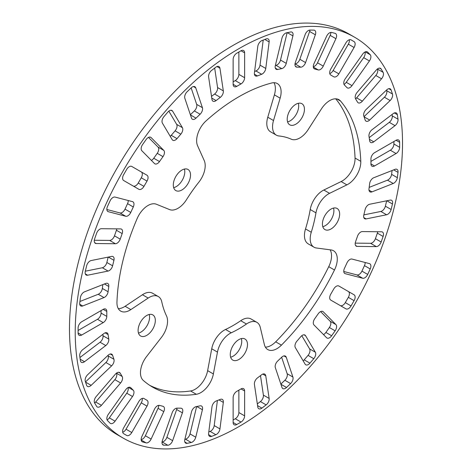 <?xml version="1.0" encoding="UTF-8"?>
<svg xmlns="http://www.w3.org/2000/svg" width="472" height="472" viewBox="0 0 472 472"><rect width="100%" height="100%" fill="white"/><g stroke="black" fill="none" stroke-linecap="round" stroke-linejoin="round"><path stroke-width="0.71" d="M285.401 33.258A5.074 2.932 120 0 0 281.985 38.09L275.329 65.579A5.074 2.932 120 0 0 276.208 69.284A5.074 2.932 120 0 0 277.636 69.472L281.731 68.641A5.074 2.932 120 0 0 286.25 63.372L292.905 35.884A5.074 2.932 120 0 0 292.032 32.179A5.074 2.932 120 0 0 290.604 31.99L286.51 32.822A5.074 2.932 120 0 0 285.401 33.258M261.335 40.881A5.074 2.932 120 0 0 257.789 46.421L254.42 72.924A5.074 2.932 120 0 0 255.429 75.921A5.074 2.932 120 0 0 257.405 75.945L261.659 74.269A5.074 2.932 120 0 0 265.765 68.452L269.134 41.949A5.074 2.932 120 0 0 268.125 38.952A5.074 2.932 120 0 0 266.149 38.928L261.895 40.604A5.074 2.932 120 0 0 261.335 40.881M216.406 66.817A5.074 2.932 120 0 0 215.846 67.195L211.592 70.428A5.074 2.932 120 0 0 208.612 76.889L211.975 99.504A5.074 2.932 120 0 0 212.984 101.203A5.074 2.932 120 0 0 216.082 100.577L220.335 97.344A5.074 2.932 120 0 0 223.321 90.884L219.952 68.269A5.074 2.932 120 0 0 218.943 66.564A5.074 2.932 120 0 0 216.406 66.817M148.22 137.547A5.074 2.932 120 0 0 146.108 139.553L142.627 144.491A5.074 2.932 120 0 0 141.83 150.733L154.486 163.542A5.074 2.932 120 0 0 154.851 163.825A5.074 2.932 120 0 0 159.501 161.566L162.982 156.633A5.074 2.932 120 0 0 163.778 150.385L151.123 137.576A5.074 2.932 120 0 0 150.757 137.293A5.074 2.932 120 0 0 148.22 137.547M129.239 166.704A5.074 2.932 120 0 0 126.702 169.383L123.658 174.658A5.074 2.932 120 0 0 123.658 180.516L138.886 189.307A5.074 2.932 120 0 0 143.96 186.375L147.004 181.1A5.074 2.932 120 0 0 147.004 175.242L131.782 166.451A5.074 2.932 120 0 0 129.239 166.704M169.424 110.749A5.074 2.932 120 0 0 167.796 112.141L163.961 116.619A5.074 2.932 120 0 0 162.392 123.098L172.168 139.606A5.074 2.932 120 0 0 172.829 140.272A5.074 2.932 120 0 0 176.994 138.632L180.829 134.16A5.074 2.932 120 0 0 182.398 127.676L172.622 111.168A5.074 2.932 120 0 0 171.961 110.501A5.074 2.932 120 0 0 169.424 110.749M192.346 86.978A5.074 2.932 120 0 0 191.237 87.821L187.142 91.727A5.074 2.932 120 0 0 184.835 98.276L191.49 118.083A5.074 2.932 120 0 0 192.364 119.227A5.074 2.932 120 0 0 196.01 118.136L200.104 114.23A5.074 2.932 120 0 0 202.411 107.681L195.756 87.875A5.074 2.932 120 0 0 194.883 86.73A5.074 2.932 120 0 0 192.346 86.978M99.793 229.191A5.074 2.932 120 0 0 96.595 233.304L94.636 238.862A5.074 2.932 120 0 0 95.297 243.292A5.074 2.932 120 0 0 96.205 243.528L115.392 243.741A5.074 2.932 120 0 0 120.218 239.145L122.171 233.581A5.074 2.932 120 0 0 121.516 229.15A5.074 2.932 120 0 0 120.608 228.914L101.421 228.702A5.074 2.932 120 0 0 99.793 229.191M112.967 197.502A5.074 2.932 120 0 0 110.064 200.889L107.533 206.37A5.074 2.932 120 0 0 107.899 211.527A5.074 2.932 120 0 0 108.324 211.704L125.747 216.259A5.074 2.932 120 0 0 130.756 212.447L133.293 206.966A5.074 2.932 120 0 0 132.927 201.809A5.074 2.932 120 0 0 132.496 201.632L115.074 197.078A5.074 2.932 120 0 0 112.967 197.502M90.04 260.986A5.074 2.932 120 0 0 86.624 265.819L85.296 271.317A5.074 2.932 120 0 0 86.169 275.023A5.074 2.932 120 0 0 87.597 275.211L108.076 271.07A5.074 2.932 120 0 0 112.601 265.801L113.929 260.302A5.074 2.932 120 0 0 113.056 256.597A5.074 2.932 120 0 0 111.628 256.408L91.149 260.55A5.074 2.932 120 0 0 90.04 260.986M83.951 292.103A5.074 2.932 120 0 0 80.405 297.649L79.733 302.947A5.074 2.932 120 0 0 80.741 305.944A5.074 2.932 120 0 0 82.718 305.968L103.982 297.578A5.074 2.932 120 0 0 108.088 291.761L108.766 286.463A5.074 2.932 120 0 0 107.758 283.465A5.074 2.932 120 0 0 105.781 283.442L84.512 291.832A5.074 2.932 120 0 0 83.951 292.103M104.548 333.114A5.074 2.932 120 0 0 103.982 333.492L82.718 349.658A5.074 2.932 120 0 0 79.733 356.124L80.405 360.643A5.074 2.932 120 0 0 81.414 362.343A5.074 2.932 120 0 0 84.512 361.717L105.781 345.551A5.074 2.932 120 0 0 108.766 339.085L108.088 334.565A5.074 2.932 120 0 0 107.085 332.86A5.074 2.932 120 0 0 104.548 333.114M109.185 354.425A5.074 2.932 120 0 0 108.076 355.268L87.597 374.78A5.074 2.932 120 0 0 85.296 381.329L86.624 385.294A5.074 2.932 120 0 0 87.503 386.438A5.074 2.932 120 0 0 91.149 385.341L111.628 365.835A5.074 2.932 120 0 0 113.929 359.281L112.601 355.322A5.074 2.932 120 0 0 111.722 354.177A5.074 2.932 120 0 0 109.185 354.425M117.021 372.762A5.074 2.932 120 0 0 115.392 374.154L96.205 396.521A5.074 2.932 120 0 0 94.636 402.999L96.595 406.303A5.074 2.932 120 0 0 97.25 406.97A5.074 2.932 120 0 0 101.421 405.324L120.608 382.963A5.074 2.932 120 0 0 122.171 376.485L120.218 373.181A5.074 2.932 120 0 0 119.558 372.514A5.074 2.932 120 0 0 117.021 372.762M393.79 113.221A5.074 2.932 120 0 0 393.229 113.599L371.96 129.765A5.074 2.932 120 0 0 368.98 136.231L369.653 140.75A5.074 2.932 120 0 0 370.662 142.45A5.074 2.932 120 0 0 373.759 141.824L395.029 125.658A5.074 2.932 120 0 0 398.008 119.192L397.336 114.672A5.074 2.932 120 0 0 396.327 112.967A5.074 2.932 120 0 0 393.79 113.221M387.707 89.131A5.074 2.932 120 0 0 386.597 89.975L366.119 109.48A5.074 2.932 120 0 0 363.812 116.035L365.145 119.994A5.074 2.932 120 0 0 366.018 121.139A5.074 2.932 120 0 0 369.664 120.047L390.143 100.536A5.074 2.932 120 0 0 392.45 93.987L391.117 90.022A5.074 2.932 120 0 0 390.244 88.878A5.074 2.932 120 0 0 387.707 89.131M377.954 68.593A5.074 2.932 120 0 0 376.326 69.986L357.139 92.353A5.074 2.932 120 0 0 355.569 98.831L357.522 102.135A5.074 2.932 120 0 0 358.183 102.802A5.074 2.932 120 0 0 362.348 101.161L381.535 78.794A5.074 2.932 120 0 0 383.105 72.316L381.152 69.012A5.074 2.932 120 0 0 380.491 68.346A5.074 2.932 120 0 0 377.954 68.593M329.527 32.869A5.074 2.932 120 0 0 326.618 36.255L313.963 63.679A5.074 2.932 120 0 0 314.328 68.829A5.074 2.932 120 0 0 314.759 69.006L318.24 69.921A5.074 2.932 120 0 0 323.255 66.109L335.911 38.686A5.074 2.932 120 0 0 335.545 33.53A5.074 2.932 120 0 0 335.12 33.353L331.633 32.444A5.074 2.932 120 0 0 329.527 32.869M308.316 30.562A5.074 2.932 120 0 0 305.118 34.674L295.342 62.469A5.074 2.932 120 0 0 296.003 66.9A5.074 2.932 120 0 0 296.912 67.142L300.747 67.183A5.074 2.932 120 0 0 305.573 62.581L315.349 34.786A5.074 2.932 120 0 0 314.688 30.355A5.074 2.932 120 0 0 313.78 30.119L309.945 30.072A5.074 2.932 120 0 0 308.316 30.562M364.773 52.121A5.074 2.932 120 0 0 362.667 54.133L345.244 78.806A5.074 2.932 120 0 0 344.454 85.049L346.985 87.615A5.074 2.932 120 0 0 347.351 87.898A5.074 2.932 120 0 0 351.994 85.633L369.417 60.965A5.074 2.932 120 0 0 370.213 54.717L367.682 52.156A5.074 2.932 120 0 0 367.316 51.873A5.074 2.932 120 0 0 364.773 52.121M348.501 40.114A5.074 2.932 120 0 0 345.964 42.793L330.736 69.166A5.074 2.932 120 0 0 330.736 75.024L333.781 76.783A5.074 2.932 120 0 0 338.855 73.856L354.083 47.483A5.074 2.932 120 0 0 354.083 41.619L351.038 39.86A5.074 2.932 120 0 0 348.501 40.114M320.352 311.738A5.074 2.932 120 0 0 318.24 313.75L314.759 318.683A5.074 2.932 120 0 0 313.963 324.931L326.618 337.74A5.074 2.932 120 0 0 326.984 338.023A5.074 2.932 120 0 0 331.633 335.763L335.12 330.825A5.074 2.932 120 0 0 335.911 324.577L323.255 311.774A5.074 2.932 120 0 0 322.889 311.49A5.074 2.932 120 0 0 320.352 311.738M336.318 286.262A5.074 2.932 120 0 0 333.781 288.941L330.736 294.215A5.074 2.932 120 0 0 330.736 300.074L345.964 308.865A5.074 2.932 120 0 0 351.038 305.933L354.083 300.658A5.074 2.932 120 0 0 354.083 294.799L338.855 286.008A5.074 2.932 120 0 0 336.318 286.262M302.375 335.291A5.074 2.932 120 0 0 300.747 336.683L296.912 341.156A5.074 2.932 120 0 0 295.342 347.634L305.118 364.148A5.074 2.932 120 0 0 305.779 364.815A5.074 2.932 120 0 0 309.945 363.169L313.78 358.696A5.074 2.932 120 0 0 315.349 352.218L305.573 335.71A5.074 2.932 120 0 0 304.918 335.043A5.074 2.932 120 0 0 302.375 335.291M282.84 356.336A5.074 2.932 120 0 0 281.731 357.18L277.636 361.086A5.074 2.932 120 0 0 275.329 367.635L281.985 387.441A5.074 2.932 120 0 0 282.858 388.586A5.074 2.932 120 0 0 286.51 387.494L290.604 383.588A5.074 2.932 120 0 0 292.905 377.039L286.25 357.233A5.074 2.932 120 0 0 285.377 356.089A5.074 2.932 120 0 0 282.84 356.336M360.72 232.065A5.074 2.932 120 0 0 357.522 236.171L355.569 241.735A5.074 2.932 120 0 0 356.23 246.166A5.074 2.932 120 0 0 357.139 246.402L376.326 246.614A5.074 2.932 120 0 0 381.152 242.012L383.105 236.454A5.074 2.932 120 0 0 382.444 232.023A5.074 2.932 120 0 0 381.535 231.787L362.348 231.575A5.074 2.932 120 0 0 360.72 232.065M349.888 259.482A5.074 2.932 120 0 0 346.985 262.869L344.454 268.35A5.074 2.932 120 0 0 344.82 273.506A5.074 2.932 120 0 0 345.244 273.683L362.667 278.238A5.074 2.932 120 0 0 367.682 274.427L370.213 268.94A5.074 2.932 120 0 0 369.847 263.789A5.074 2.932 120 0 0 369.417 263.612L351.994 259.057A5.074 2.932 120 0 0 349.888 259.482M368.555 204.683A5.074 2.932 120 0 0 365.145 209.515L363.812 215.014A5.074 2.932 120 0 0 364.685 218.719A5.074 2.932 120 0 0 366.119 218.908L386.597 214.766A5.074 2.932 120 0 0 391.117 209.491L392.45 203.998A5.074 2.932 120 0 0 391.571 200.293A5.074 2.932 120 0 0 390.143 200.104L369.664 204.246A5.074 2.932 120 0 0 368.555 204.683M373.199 178.009A5.074 2.932 120 0 0 369.653 183.555L368.98 188.853A5.074 2.932 120 0 0 369.983 191.85A5.074 2.932 120 0 0 371.96 191.874L393.229 183.484A5.074 2.932 120 0 0 397.336 177.667L398.008 172.368A5.074 2.932 120 0 0 396.999 169.371A5.074 2.932 120 0 0 395.029 169.348L373.759 177.737A5.074 2.932 120 0 0 373.199 178.009M157.388 405.826A5.074 2.932 120 0 0 154.486 409.206L141.83 436.629A5.074 2.932 120 0 0 142.196 441.786A5.074 2.932 120 0 0 142.627 441.963L146.108 442.872A5.074 2.932 120 0 0 151.123 439.06L163.778 411.637A5.074 2.932 120 0 0 163.412 406.486A5.074 2.932 120 0 0 162.982 406.309L159.501 405.395A5.074 2.932 120 0 0 157.388 405.826M175.366 408.622A5.074 2.932 120 0 0 172.168 412.729L162.392 440.529A5.074 2.932 120 0 0 163.052 444.96A5.074 2.932 120 0 0 163.961 445.196L167.796 445.238A5.074 2.932 120 0 0 172.622 440.642L182.398 412.847A5.074 2.932 120 0 0 181.738 408.416A5.074 2.932 120 0 0 180.829 408.174L176.994 408.132A5.074 2.932 120 0 0 175.366 408.622M127.853 387.671A5.074 2.932 120 0 0 125.747 389.677L108.324 414.351A5.074 2.932 120 0 0 107.533 420.599L110.064 423.16A5.074 2.932 120 0 0 110.43 423.443A5.074 2.932 120 0 0 115.074 421.183L132.496 396.509A5.074 2.932 120 0 0 133.293 390.261L130.756 387.701A5.074 2.932 120 0 0 130.39 387.418A5.074 2.932 120 0 0 127.853 387.671M141.423 398.781A5.074 2.932 120 0 0 138.886 401.46L123.658 427.833A5.074 2.932 120 0 0 123.658 433.691L126.702 435.449A5.074 2.932 120 0 0 131.782 432.523L147.004 406.15A5.074 2.932 120 0 0 147.004 400.291L143.96 398.533A5.074 2.932 120 0 0 141.423 398.781M194.901 407.112A5.074 2.932 120 0 0 191.49 411.944L184.835 439.432A5.074 2.932 120 0 0 185.708 443.137A5.074 2.932 120 0 0 187.142 443.326L191.237 442.494A5.074 2.932 120 0 0 195.756 437.225L202.411 409.737A5.074 2.932 120 0 0 201.538 406.032A5.074 2.932 120 0 0 200.104 405.843L196.01 406.669A5.074 2.932 120 0 0 194.901 407.112M215.521 401.324A5.074 2.932 120 0 0 211.975 406.864L208.612 433.367A5.074 2.932 120 0 0 209.615 436.364A5.074 2.932 120 0 0 211.592 436.388L215.846 434.706A5.074 2.932 120 0 0 219.952 428.895L223.321 402.392A5.074 2.932 120 0 0 222.312 399.395A5.074 2.932 120 0 0 220.335 399.371L216.082 401.047A5.074 2.932 120 0 0 215.521 401.324M262.22 374.361A5.074 2.932 120 0 0 261.659 374.738L257.405 377.972A5.074 2.932 120 0 0 254.42 384.432L257.789 407.047A5.074 2.932 120 0 0 258.798 408.746A5.074 2.932 120 0 0 261.895 408.121L266.149 404.887A5.074 2.932 120 0 0 269.134 398.427L265.765 375.812A5.074 2.932 120 0 0 264.757 374.113A5.074 2.932 120 0 0 262.22 374.361M322.783 226.672A12.183 7.033 120 0 0 325.285 225.657A12.183 7.033 120 0 0 333.527 208.063M331.025 228.973A12.183 7.033 120 0 0 338.984 218.241A12.183 7.033 120 0 0 337.12 208.477A12.183 7.033 120 0 0 331.025 209.084A12.183 7.033 120 0 0 323.072 219.816A12.183 7.033 120 0 0 324.937 229.575A12.183 7.033 120 0 0 331.025 228.973M287.584 121.9A12.183 7.033 120 0 0 290.085 120.885A12.183 7.033 120 0 0 298.328 103.291M295.826 124.201A12.183 7.033 120 0 0 303.785 113.463A12.183 7.033 120 0 0 301.915 103.704A12.183 7.033 120 0 0 295.826 104.306A12.183 7.033 120 0 0 287.867 115.044A12.183 7.033 120 0 0 289.737 124.803A12.183 7.033 120 0 0 295.826 124.201M173.672 187.667A12.183 7.033 120 0 0 176.174 186.652A12.183 7.033 120 0 0 184.416 169.059M181.915 189.968A12.183 7.033 120 0 0 189.874 179.23A12.183 7.033 120 0 0 188.003 169.472A12.183 7.033 120 0 0 181.915 170.073A12.183 7.033 120 0 0 173.956 180.805A12.183 7.033 120 0 0 175.826 190.57A12.183 7.033 120 0 0 181.915 189.968M138.473 333.084A12.183 7.033 120 0 0 140.975 332.07A12.183 7.033 120 0 0 149.217 314.476M146.715 335.386A12.183 7.033 120 0 0 154.674 324.653A12.183 7.033 120 0 0 152.804 314.889A12.183 7.033 120 0 0 146.715 315.497A12.183 7.033 120 0 0 138.756 326.229A12.183 7.033 120 0 0 140.626 335.987A12.183 7.033 120 0 0 146.715 335.386M118.325 308.658A18.272 10.549 120 0 0 124.124 306.894A18.272 10.549 120 0 0 125.115 306.281L142.432 294.746A18.272 10.549 -60 0 1 152.556 293.224L158.303 296.54A18.272 10.549 -60 0 1 161.778 301.862A111.657 64.469 120 0 0 166.48 315.845A18.272 10.549 -60 0 1 161.406 337.433L146.609 356.49A18.272 10.549 120 0 0 143.258 380.397A172.563 99.627 120 0 0 152.592 387.105A172.563 99.627 120 0 0 196.317 394.279A18.272 10.549 120 0 0 200.824 392.615A18.272 10.549 120 0 0 213.379 373.954L217.468 352.1A18.272 10.549 -60 0 1 231.268 332.789A111.657 64.469 120 0 0 238.873 328.825A111.657 64.469 120 0 0 246.472 324.016A18.272 10.549 -60 0 1 256.851 322.323A18.272 10.549 -60 0 1 260.273 327.385L264.361 344.525A18.272 10.549 120 0 0 267.783 349.587A18.272 10.549 120 0 0 276.916 348.678A18.272 10.549 120 0 0 281.424 345.144A172.563 99.627 120 0 0 334.483 269.996A18.272 10.549 120 0 0 333.498 250.744A18.272 10.549 120 0 0 331.132 249.953L316.34 247.983A18.272 10.549 -60 0 1 313.974 247.192A18.272 10.549 -60 0 1 311.266 232.253A111.657 64.469 120 0 0 315.963 212.843A18.272 10.549 -60 0 1 329.568 193.337L346.885 184.871A18.272 10.549 120 0 0 347.876 184.345A18.272 10.549 120 0 0 360.785 161.347A172.563 99.627 120 0 0 340.518 101.02A18.272 10.549 120 0 0 338.89 99.663A18.272 10.549 120 0 0 321.385 108.961L308.151 129.599A18.272 10.549 -60 0 1 299.779 137.989A18.272 10.549 -60 0 1 291.212 139.181A111.657 64.469 120 0 0 278.917 135.965A18.272 10.549 -60 0 1 276.332 135.145A18.272 10.549 -60 0 1 273.518 120.537L280.138 98.17A18.272 10.549 120 0 0 277.329 83.562A18.272 10.549 120 0 0 271.665 83.007A172.563 99.627 120 0 0 206.075 120.873A18.272 10.549 120 0 0 197.603 145.819L204.223 160.545A18.272 10.549 -60 0 1 198.83 182.204A111.657 64.469 120 0 0 186.528 199.621A18.272 10.549 -60 0 1 177.962 208.317A18.272 10.549 -60 0 1 169.59 209.592L156.362 204.234A18.272 10.549 120 0 0 137.228 218.388A172.563 99.627 120 0 0 116.956 302.121A18.272 10.549 120 0 0 120.732 311.119A18.272 10.549 120 0 0 129.865 310.21A18.272 10.549 120 0 0 130.856 309.597L148.178 298.062A18.272 10.549 -60 0 1 158.303 296.54M313.974 247.192L308.234 243.876A18.272 10.549 -60 0 1 305.52 228.938A111.657 64.469 120 0 0 310.222 209.527A18.272 10.549 -60 0 1 323.822 190.021L341.144 181.561A18.272 10.549 120 0 0 342.135 181.03A18.272 10.549 120 0 0 355.044 158.031A172.563 99.627 120 0 0 335.704 98.813M265.376 347.127A18.272 10.549 120 0 0 271.176 345.368A18.272 10.549 120 0 0 275.683 341.828A172.563 99.627 120 0 0 328.742 266.68A18.272 10.549 120 0 0 330.123 249.818M149.766 385.364A172.563 99.627 120 0 0 190.576 390.963A18.272 10.549 120 0 0 195.083 389.3A18.272 10.549 120 0 0 207.639 370.638L211.727 348.784A18.272 10.549 -60 0 1 225.527 329.48A111.657 64.469 120 0 0 233.127 325.515A111.657 64.469 120 0 0 240.732 320.7A18.272 10.549 -60 0 1 251.11 319.007L256.851 322.323M230.631 357.192A12.183 7.033 120 0 0 233.127 356.177A12.183 7.033 120 0 0 241.369 338.589M238.873 359.493A12.183 7.033 120 0 0 246.827 348.761A12.183 7.033 120 0 0 244.962 338.996A12.183 7.033 120 0 0 238.873 339.604A12.183 7.033 120 0 0 230.914 350.336A12.183 7.033 120 0 0 232.779 360.095A12.183 7.033 120 0 0 238.873 359.493M238.873 48.687A231.439 133.623 120 0 0 87.674 252.632A231.439 133.623 120 0 0 123.151 438.087A231.439 133.623 120 0 0 238.873 426.629A231.439 133.623 120 0 0 390.067 222.684A231.439 133.623 120 0 0 354.59 37.223A231.439 133.623 120 0 0 238.873 48.687M354.59 37.223L348.849 33.913A231.439 133.623 120 0 0 233.127 45.371A231.439 133.623 120 0 0 81.933 249.316A231.439 133.623 120 0 0 117.41 434.777L123.151 438.087M233.127 84.329A5.074 2.932 120 0 0 234.183 86.653A5.074 2.932 120 0 0 236.72 86.4L241.027 83.91A5.074 2.932 120 0 0 244.614 77.697L244.614 52.834A5.074 2.932 120 0 0 243.564 50.51A5.074 2.932 120 0 0 241.027 50.758L236.72 53.247A5.074 2.932 120 0 0 233.127 59.46L233.127 84.329L236.72 86.4M103.215 322.612A5.074 2.932 120 0 0 106.802 316.393L106.802 311.42A5.074 2.932 120 0 0 105.752 309.095A5.074 2.932 120 0 0 103.215 309.349L81.68 321.78A5.074 2.932 120 0 0 78.092 327.999L78.092 332.972A5.074 2.932 120 0 0 79.143 335.291A5.074 2.932 120 0 0 81.68 335.043L103.215 322.612L97.468 319.296A5.074 2.932 120 0 0 101.061 313.078L101.061 310.594M374.532 152.704A5.074 2.932 120 0 0 370.939 158.922L370.939 163.896A5.074 2.932 120 0 0 371.995 166.215A5.074 2.932 120 0 0 374.532 165.967L396.061 153.536A5.074 2.932 120 0 0 399.654 147.317L399.654 142.343A5.074 2.932 120 0 0 398.598 140.025A5.074 2.932 120 0 0 396.061 140.272L374.532 152.704M244.614 390.987A5.074 2.932 120 0 0 243.564 388.662A5.074 2.932 120 0 0 241.027 388.916L236.72 391.4A5.074 2.932 120 0 0 233.127 397.619L233.127 422.481A5.074 2.932 120 0 0 234.183 424.806A5.074 2.932 120 0 0 236.72 424.558L241.027 422.068A5.074 2.932 120 0 0 244.614 415.856L244.614 390.987L241.027 388.916M275.359 65.455L275.99 65.331A5.074 2.932 120 0 0 280.51 60.056L287.135 32.692M254.609 71.467L255.918 70.953A5.074 2.932 120 0 0 260.025 65.136L263.205 40.09M233.127 81.839L235.28 80.6A5.074 2.932 120 0 0 238.873 74.381L238.873 52.003M211.509 96.376L214.595 94.028A5.074 2.932 120 0 0 217.58 87.568L214.677 68.08M151.382 160.403A5.074 2.932 120 0 0 153.76 158.25L157.241 153.317A5.074 2.932 120 0 0 158.037 147.069L148.485 137.405M133.157 185.998A5.074 2.932 120 0 0 138.219 183.059L141.264 177.785A5.074 2.932 120 0 0 141.264 171.926L147.004 175.242L141.264 171.926M170.215 136.308A5.074 2.932 120 0 0 171.253 135.316L175.088 130.844A5.074 2.932 120 0 0 176.658 124.366L168.834 111.15M190.363 114.731L194.364 110.914A5.074 2.932 120 0 0 196.671 104.365L191.142 87.91M94.294 240.254L109.651 240.425A5.074 2.932 120 0 0 114.478 235.829L116.431 230.265A5.074 2.932 120 0 0 116.773 228.873M106.855 209.503L120.006 212.943A5.074 2.932 120 0 0 125.015 209.131L127.546 203.65A5.074 2.932 120 0 0 128.225 200.517M85.326 271.193L102.335 267.754A5.074 2.932 120 0 0 106.855 262.485L108.159 257.11M79.915 301.49L98.241 294.262A5.074 2.932 120 0 0 102.347 288.445L102.837 284.604M78.092 330.483L97.468 319.296M79.939 357.516L100.04 342.235A5.074 2.932 120 0 0 103.02 335.769L102.813 334.377M85.497 381.936L105.881 362.52A5.074 2.932 120 0 0 108.188 355.965L107.982 355.357M94.642 403.005A5.074 2.932 120 0 0 95.674 402.014L114.861 379.647A5.074 2.932 120 0 0 116.431 373.169L122.171 376.485M370.939 161.406L390.32 150.22A5.074 2.932 120 0 0 393.908 144.001L393.908 141.517M369.187 137.623L389.282 122.342A5.074 2.932 120 0 0 392.267 115.876L392.061 114.484M364.018 116.643L384.403 97.22A5.074 2.932 120 0 0 386.704 90.671L386.503 90.064M355.569 98.837A5.074 2.932 120 0 0 356.608 97.846L375.795 75.479A5.074 2.932 120 0 0 377.364 69.001L383.105 72.316M313.278 66.646A5.074 2.932 120 0 0 317.514 62.794L330.17 35.37A5.074 2.932 120 0 0 330.854 32.397M300.747 67.183L295.006 63.867A5.074 2.932 120 0 0 299.832 59.271L309.608 31.471A5.074 2.932 120 0 0 309.951 30.072M344.023 84.4A5.074 2.932 120 0 0 346.253 82.323L363.676 57.649A5.074 2.932 120 0 0 364.897 52.056M329.775 73.579A5.074 2.932 120 0 0 333.114 70.54L348.342 44.167A5.074 2.932 120 0 0 349.304 39.754M323.515 334.595A5.074 2.932 120 0 0 325.892 332.447L329.373 327.509A5.074 2.932 120 0 0 330.17 321.267L320.618 311.597M340.235 305.555A5.074 2.932 120 0 0 345.297 302.617L348.342 297.342A5.074 2.932 120 0 0 348.342 291.484L354.083 294.799L348.342 291.484M303.166 360.85A5.074 2.932 120 0 0 304.204 359.859L308.039 355.381A5.074 2.932 120 0 0 309.608 348.902L301.785 335.692M280.858 384.09L284.858 380.273A5.074 2.932 120 0 0 287.165 373.724L281.637 357.269M355.227 243.127L370.579 243.298A5.074 2.932 120 0 0 375.405 238.696L377.364 233.138A5.074 2.932 120 0 0 377.706 231.746M343.775 271.483L356.926 274.922A5.074 2.932 120 0 0 361.935 271.111L364.467 265.63A5.074 2.932 120 0 0 365.145 262.497M363.841 214.89L380.851 211.45A5.074 2.932 120 0 0 385.376 206.181L386.674 200.806M369.163 187.396L387.488 180.168A5.074 2.932 120 0 0 391.595 174.351L392.084 170.51M141.146 439.603A5.074 2.932 120 0 0 145.382 435.744L158.037 408.321A5.074 2.932 120 0 0 158.722 405.354M167.796 445.238L162.055 441.928A5.074 2.932 120 0 0 166.882 437.326L176.658 409.531A5.074 2.932 120 0 0 177 408.132M107.103 419.944A5.074 2.932 120 0 0 109.333 417.867L126.756 393.194A5.074 2.932 120 0 0 127.977 387.601M122.696 432.246A5.074 2.932 120 0 0 126.036 429.207L141.264 402.834A5.074 2.932 120 0 0 142.225 398.421M184.865 439.308L185.49 439.178A5.074 2.932 120 0 0 190.015 433.91L196.641 406.545M208.795 431.909L210.105 431.396A5.074 2.932 120 0 0 214.211 425.579L217.391 400.533M257.323 403.92L260.408 401.572A5.074 2.932 120 0 0 263.388 395.111L260.491 375.623M233.127 419.997L235.28 418.752A5.074 2.932 120 0 0 238.873 412.54L238.873 390.161M276.332 135.145L270.586 131.83A18.272 10.549 -60 0 1 267.777 117.221L274.397 94.854A18.272 10.549 120 0 0 273.996 82.706M143.948 398.521L147.004 400.291M351.026 39.854L354.083 41.619L351.026 39.854M346.885 184.871L341.144 181.561M231.268 332.789L225.527 329.48M196.317 394.279L190.576 390.963M213.379 373.954L207.639 370.638M217.468 352.1L211.727 348.784M246.472 324.016L240.732 320.7M281.424 345.144L275.683 341.828M334.483 269.996L328.742 266.68M311.266 232.253L305.52 228.938M315.963 212.843L310.222 209.527M329.568 193.337L323.822 190.021M360.785 161.347L355.044 158.031M340.518 101.02L336.902 98.937M273.518 120.537L267.777 117.221M280.138 98.17L274.397 94.854M130.856 309.597L125.115 306.281M148.178 298.062L142.432 294.746M238.873 412.54L244.614 415.856M235.28 418.752L241.027 422.068M233.127 422.481L236.72 424.558M262.78 374.089L265.765 375.812M263.388 395.111L269.134 398.427M260.408 401.572L266.149 404.887M257.576 405.631L261.895 408.121M219.002 399.896L223.321 402.392M214.211 425.579L219.952 428.895M210.105 431.396L215.846 434.706M208.612 434.665L211.592 436.388M196.824 406.51L202.411 409.737M190.015 433.91L195.756 437.225M185.49 439.178L191.237 442.494M184.835 441.993L187.142 443.326M141.264 402.834L147.004 406.15M126.036 429.207L131.782 432.523M126.756 393.194L132.496 396.509M128.36 387.418L133.293 390.261M109.333 417.867L115.074 421.183M129.965 387.246L130.756 387.701M176.658 409.531L182.398 412.847M166.882 437.326L172.622 440.642M162.392 444.294L163.961 445.196M158.037 408.321L163.778 411.637M145.382 435.744L151.123 439.06M141.181 440.028L146.108 442.872M141.83 441.503L142.627 441.963M393.689 169.873L398.008 172.368M391.595 174.351L397.336 177.667M387.488 180.168L393.229 183.484M368.98 190.151L371.96 191.874M386.857 200.771L392.45 203.998M385.376 206.181L391.117 209.491M380.851 211.45L386.597 214.766M363.812 217.574L366.119 218.908M364.467 265.63L370.213 268.94M361.935 271.111L367.682 274.427M356.926 274.922L362.667 278.238M344.454 273.223L345.244 273.683M377.364 233.138L383.105 236.454M375.405 238.696L381.152 242.012M370.579 243.298L376.326 246.614M355.569 245.493L357.139 246.402M283.949 355.9L286.25 357.233M287.165 373.724L292.905 377.039M284.858 380.273L290.604 383.588M280.917 384.267L286.51 387.494M304.009 334.801L305.573 335.71M309.608 348.902L315.349 352.218M308.039 355.381L313.78 358.696M304.204 359.859L309.945 363.169M348.342 297.342L354.083 300.658M345.297 302.617L351.038 305.933M322.459 311.313L323.255 311.774M330.17 321.267L335.911 324.577M329.373 327.509L335.12 330.825M325.892 332.447L331.633 335.763M348.342 44.167L354.083 47.483M333.114 70.54L338.855 73.856M366.886 51.696L367.682 52.156M365.281 51.873L370.213 54.717M363.676 57.649L369.417 60.965M346.253 82.323L351.994 85.633M295.342 66.233L296.912 67.142M309.608 31.471L315.349 34.786M299.832 59.271L305.573 62.581M313.963 68.546L314.759 69.006M330.17 35.37L335.911 38.686M317.514 62.794L323.255 66.109M313.314 67.071L318.24 69.921M379.582 68.11L381.152 69.012M375.795 75.479L381.535 78.794M356.608 97.846L362.348 101.161M388.81 88.695L391.117 90.022M386.704 90.671L392.45 93.987M384.403 97.22L390.143 100.536M364.077 116.82L369.664 120.047M394.35 112.95L397.336 114.672M392.267 115.876L398.008 119.192M389.282 122.342L395.029 125.658M369.44 139.334L373.759 141.824M396.061 140.272L399.654 142.343M393.908 144.001L399.654 147.317M390.32 150.22L396.061 153.536M370.939 163.896L374.532 165.967M114.861 379.647L120.608 382.963M95.674 402.014L101.421 405.324M118.649 372.272L120.218 373.181M105.881 362.52L111.628 365.835M108.188 355.965L113.929 359.281M85.556 382.113L91.149 385.341M110.295 353.988L112.601 355.322M100.04 342.235L105.781 345.551M103.02 335.769L108.766 339.085M80.193 359.227L84.512 361.717M105.108 332.843L108.088 334.565M101.061 313.078L106.802 316.393M78.092 332.972L81.68 335.043M103.215 309.349L106.802 311.42M98.241 294.262L103.982 297.578M102.347 288.445L108.088 291.761M79.733 304.245L82.718 305.968M104.448 283.967L108.766 286.463M102.335 267.754L108.076 271.07M106.855 262.485L112.601 265.801M85.296 273.878L87.597 275.211M108.342 257.075L113.929 260.302M120.006 212.943L125.747 216.259M125.015 209.131L130.756 212.447M107.533 211.244L108.324 211.704M127.546 203.65L133.293 206.966M109.651 240.425L115.392 243.741M114.478 235.829L120.218 239.145M94.636 242.626L96.205 243.528M116.431 230.265L122.171 233.581M190.422 114.908L196.01 118.136M193.455 86.541L195.756 87.875M196.671 104.365L202.411 107.681M194.364 110.914L200.104 114.23M171.253 135.316L176.994 138.632M171.053 110.265L172.622 111.168M176.658 124.366L182.398 127.676M175.088 130.844L180.829 134.16M138.219 183.059L143.96 186.375M141.264 177.785L147.004 181.1M153.76 158.25L159.501 161.566M150.326 137.116L151.123 137.576M158.037 147.069L163.778 150.385M157.241 153.317L162.982 156.633M211.769 98.087L216.082 100.577M216.967 66.546L219.952 68.269M217.58 87.568L223.321 90.884M214.595 94.028L220.335 97.344M241.027 50.758L244.614 52.834M238.873 74.381L244.614 77.697M235.28 80.6L241.027 83.91M254.42 74.222L257.405 75.945M264.816 39.453L269.134 41.949M260.025 65.136L265.765 68.452M255.918 70.953L261.659 74.269M275.329 68.139L277.636 69.472M287.318 32.657L292.905 35.884M280.51 60.056L286.25 63.372M275.99 65.331L281.731 68.641"/></g></svg>
